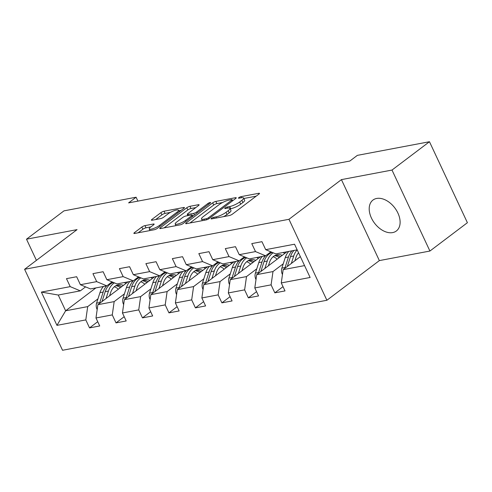 <?xml version="1.0" encoding="UTF-8"?>
<svg xmlns="http://www.w3.org/2000/svg" width="492" height="492" viewBox="0 0 492 492"><rect width="100%" height="100%" fill="white"/><g stroke="black" fill="none" stroke-linecap="round" stroke-linejoin="round"><path stroke-width="0.74" d="M211.468 218.337A1.71 0.4 -25.1 0 0 211.086 218.842A1.71 0.4 -25.1 0 0 211.603 218.897L229.303 215.551A2.442 0.572 -25.1 0 0 232.439 214.125L258.921 194.1A2.442 0.572 -25.1 0 0 259.469 193.381A2.442 0.572 -25.1 0 0 258.731 193.301L241.031 196.646A1.71 0.4 -25.1 0 0 238.835 197.649A1.71 0.4 -25.1 0 0 238.454 198.153A1.71 0.4 -25.1 0 0 238.971 198.202L241.264 197.772A7.804 1.82 -25.1 0 1 243.626 198.018A7.804 1.82 -25.1 0 1 241.886 200.324L239.678 201.991A7.804 1.82 -25.1 0 1 229.641 206.56L227.347 206.997A1.71 0.4 -25.1 0 0 225.151 207.993A1.71 0.4 -25.1 0 0 224.77 208.497A1.71 0.4 -25.1 0 0 225.287 208.553L227.581 208.116A7.804 1.82 -25.1 0 1 229.936 208.368A7.804 1.82 -25.1 0 1 228.202 210.668L225.994 212.341A7.804 1.82 -25.1 0 1 215.951 216.904L213.663 217.341A1.71 0.4 -25.1 0 0 211.468 218.337M392.653 232.593A19.385 12.687 -127.1 0 0 396.349 230.988A19.385 12.687 -127.1 0 0 396.478 210.385A19.385 12.687 -127.1 0 0 376.663 198.454A19.385 12.687 -127.1 0 0 372.967 200.06A19.385 12.687 -127.1 0 0 372.838 220.662A19.385 12.687 -127.1 0 0 392.653 232.593M144.986 225.619A2.442 0.572 -25.1 0 0 141.85 227.046L134.421 232.661A2.442 0.572 -25.1 0 0 133.879 233.38A2.442 0.572 -25.1 0 0 134.617 233.46L154.267 229.746A2.442 0.572 -25.1 0 0 157.403 228.313L183.891 208.288A2.442 0.572 -25.1 0 0 184.432 207.569A2.442 0.572 -25.1 0 0 183.694 207.495L164.045 211.209A2.442 0.572 -25.1 0 0 160.909 212.636L151.93 219.426A2.442 0.572 -25.1 0 0 151.388 220.145A2.442 0.572 -25.1 0 0 152.126 220.219L160.533 218.632A2.442 0.572 -25.1 0 0 163.67 217.2L168.123 213.835A6.525 1.525 -25.1 0 1 174.377 210.613A6.525 1.525 -25.1 0 1 178.491 210.225A6.525 1.525 -25.1 0 1 177.034 212.15L159.599 225.336A6.525 1.525 -25.1 0 1 153.344 228.559A6.525 1.525 -25.1 0 1 149.236 228.946A6.525 1.525 -25.1 0 1 150.687 227.021L153.596 224.826A2.442 0.572 -25.1 0 0 154.137 224.106A2.442 0.572 -25.1 0 0 153.399 224.026L144.986 225.619L146.013 227.808A2.442 0.572 -25.1 0 0 142.877 229.235L138.178 232.784M77.066 229.629L26.5 239.192L63.978 210.859L136.093 197.218L128.596 202.882L349.861 161.032L357.352 155.367L429.467 141.727L391.995 170.06L341.43 179.623L288.964 219.297L24.6 269.296L77.066 229.629M186.216 222.864A2.442 0.572 -25.1 0 0 185.675 223.583A2.442 0.572 -25.1 0 0 186.413 223.663L206.068 219.942A2.442 0.572 -25.1 0 0 209.205 218.516L235.686 198.491A2.442 0.572 -25.1 0 0 236.234 197.772A2.442 0.572 -25.1 0 0 235.496 197.692L215.84 201.412A2.442 0.572 -25.1 0 0 212.704 202.839L186.216 222.864L186.579 223.632M180.164 224.844L160.515 228.559A2.442 0.572 -25.1 0 1 159.777 228.485A2.442 0.572 -25.1 0 1 160.318 227.765L186.806 207.741A2.442 0.572 -25.1 0 1 189.943 206.308L198.356 204.721A2.442 0.572 -25.1 0 1 199.094 204.795A2.442 0.572 -25.1 0 1 198.547 205.515L187.809 213.639A2.442 0.572 -25.1 0 0 187.261 214.358A2.442 0.572 -25.1 0 0 187.999 214.438L193.577 213.38A2.442 0.572 -25.1 0 0 196.714 211.954L207.901 203.497A1.71 0.4 -25.1 0 1 209.537 202.655A1.71 0.4 -25.1 0 1 210.613 202.55A1.71 0.4 -25.1 0 1 210.232 203.055L183.307 223.417A2.442 0.572 -25.1 0 1 180.164 224.844M288.964 219.297L326.891 300.268L62.533 350.273L24.6 269.296M97.73 321.707L89.544 327.893L99.722 325.968L95.983 317.98L112.274 314.898L116.014 322.887L126.192 320.962L122.453 312.974L138.744 309.892L142.483 317.881L152.668 315.95L148.922 307.967L165.214 304.886L168.953 312.869L179.137 310.944L175.392 302.955L191.683 299.874L195.422 307.863L205.607 305.938L201.861 297.949L218.153 294.868L221.892 302.857L232.076 300.932L228.331 292.943L244.622 289.862L248.362 297.851L258.546 295.926L254.801 287.937L271.092 284.856L274.831 292.845L285.016 290.92L281.27 282.931L310.12 277.476L294.536 244.21L265.692 249.665L261.947 241.677L251.769 243.602L255.508 251.59L265.606 255.809L249.315 258.89L239.223 254.672L235.477 246.683L225.299 248.608L229.038 256.596L239.137 260.815L222.845 263.897L212.753 259.678L209.008 251.689L198.829 253.614L202.569 261.603L212.667 265.828L196.376 268.909L186.277 264.684L182.538 256.695L172.36 258.626L176.099 266.609L186.197 270.834L169.906 273.915L159.808 269.69L156.069 261.707L145.89 263.632L149.63 271.621L159.728 275.84L143.436 278.921L133.338 274.702L129.599 266.713L119.415 268.638L123.16 276.627L133.258 280.846L116.967 283.927L106.869 279.708L103.129 271.719L92.945 273.644L96.69 281.633L106.789 285.852L90.497 288.933L80.399 284.714L76.66 276.725L66.475 278.65L70.221 286.639L80.319 290.858L58.259 295.034L65.639 310.79L87.699 306.614L97.957 298.859M89.544 327.893L85.805 319.905L56.955 325.36L41.371 292.094L70.221 286.639M80.399 284.714L96.69 281.633M106.869 279.708L123.16 276.627M133.338 274.702L149.63 271.621M159.808 269.69L176.099 266.609M186.277 264.684L202.569 261.603M212.753 259.678L229.038 256.596M239.223 254.672L255.508 251.59M124.427 293.853L114.169 301.608L97.877 304.689L128.135 281.811M112.053 281.873L106.789 285.852M97.877 304.689L95.983 317.98M114.169 301.608L112.274 314.898M150.896 288.847L140.638 296.602L124.347 299.683L154.605 276.805M138.523 276.867L133.258 280.846M124.347 299.683L122.453 312.974M140.638 296.602L138.744 309.892M177.366 283.841L167.108 291.596L150.816 294.677L181.074 271.799M164.992 271.861L159.728 275.84M150.816 294.677L148.922 307.967M167.108 291.596L165.214 304.886M203.836 278.835L193.577 286.59L177.286 289.671L207.544 266.793M191.462 266.849L186.197 270.834M177.286 289.671L175.392 302.955M193.577 286.59L191.683 299.874M230.305 273.829L220.047 281.584L203.756 284.665L234.014 261.787M217.931 261.842L212.667 265.828M203.756 284.665L201.861 297.949M220.047 281.584L218.153 294.868M256.775 268.823L246.517 276.578L230.231 279.659L260.483 256.781M244.401 256.836L239.137 260.815M230.231 279.659L228.331 292.943M246.517 276.578L244.622 289.862M283.244 263.81L272.986 271.566L256.701 274.647L286.953 251.775M270.871 251.83L265.606 255.809M256.701 274.647L254.801 287.937M272.986 271.566L271.092 284.856M304.554 265.6L283.171 269.641L300.36 256.646M297.174 249.838L275.784 253.884L265.692 249.665M283.171 269.641L281.27 282.931M341.43 179.623L379.357 260.6L429.922 251.037L391.995 170.06M429.922 251.037L467.4 222.704L429.467 141.727M26.5 239.192L36.42 260.36M379.357 260.6L326.891 300.268M137.92 201.123L136.093 197.218M95.897 287.912L65.639 310.79L56.955 325.36M85.583 286.879L80.319 290.858M41.371 292.094L58.259 295.034M87.699 306.614L85.805 319.905M283.017 286.658L274.831 292.845M256.547 291.664L248.362 297.851M230.078 296.67L221.892 302.857M203.608 301.676L195.422 307.863M177.138 306.682L168.953 312.869M150.669 311.688L142.483 317.881M124.199 316.694L116.014 322.887M223.589 216.628A7.804 1.82 -25.1 0 0 227.015 214.524L225.994 212.341M229.936 208.368L230.963 210.558A7.804 1.82 -25.1 0 1 229.223 212.858L227.015 214.524M243.626 198.018L244.647 200.207A7.804 1.82 -25.1 0 1 242.907 202.513L240.699 204.18A7.804 1.82 -25.1 0 1 230.662 208.749L230.164 208.842M256.191 196.16L243.847 198.497M222.575 202.519L216.867 203.602A2.442 0.572 -25.1 0 0 213.731 205.029L189.973 222.987M232.956 200.558L232.575 200.631M206.296 218.737A1.71 0.4 -25.1 0 0 208.491 217.735L231.738 200.158A1.71 0.4 -25.1 0 0 232.119 199.654A1.71 0.4 -25.1 0 0 231.603 199.598L229.186 200.053A7.804 1.82 -25.1 0 0 219.149 204.623L203.257 216.64A7.804 1.82 -25.1 0 0 201.517 218.94A7.804 1.82 -25.1 0 0 203.879 219.192L206.296 218.737L206.769 219.752M164.076 227.888L187.833 209.924L186.806 207.741M195.816 207.581L190.97 208.497A2.442 0.572 -25.1 0 0 187.833 209.924M192.686 215.933L193.374 215.803M176.659 222.064A6.525 1.525 -25.1 0 0 175.207 223.989A6.525 1.525 -25.1 0 0 179.316 223.602A6.525 1.525 -25.1 0 0 185.57 220.379L191.714 215.736A2.442 0.572 -25.1 0 0 192.255 215.016A2.442 0.572 -25.1 0 0 191.517 214.936L185.939 215.994A2.442 0.572 -25.1 0 0 182.803 217.421L176.659 222.064M150.866 226.886L146.013 227.808M170.41 212.39L165.066 213.399A2.442 0.572 -25.1 0 0 161.93 214.826L155.687 219.549M181.161 210.355L178.762 210.81M294.874 260.791L295.907 257.574A15.781 11.353 -100.7 0 1 298.546 252.771M291.319 263.478L293.724 256.006A19.016 13.671 -100.7 0 1 297.199 249.887M282.488 274.413L282.291 274.204A6.587 4.736 -100.7 0 1 281.867 268.109L285.243 257.611A19.016 13.671 -100.7 0 1 288.773 251.43M287.322 266.504L290.501 256.615A19.016 13.671 -100.7 0 1 294.031 250.434M291.996 250.822A19.016 13.671 79.3 0 0 288.466 257.002L285.089 267.5A6.587 4.736 79.3 0 0 284.868 268.355M268.404 265.803L269.438 262.58A15.781 11.353 -100.7 0 1 277.168 254.745A15.781 11.353 -100.7 0 1 282.236 255.342M264.85 268.484L267.254 261.012A19.016 13.671 -100.7 0 1 273.269 252.833M283.14 252.494A19.016 13.671 -100.7 0 1 284.788 253.411M256.018 279.425L255.822 279.21A6.587 4.736 -100.7 0 1 255.391 273.115L258.774 262.617A19.016 13.671 -100.7 0 1 262.304 256.437M273.146 256.713A15.781 11.353 -100.7 0 1 277.174 259.167M260.852 271.51L264.032 261.621A19.016 13.671 -100.7 0 1 272.316 252.433M280.458 256.689A15.781 11.353 79.3 0 0 275.588 255.213M272.304 252.433A19.016 13.671 79.3 0 0 271.307 252.568A19.016 13.671 79.3 0 0 268.786 253.405M265.526 255.828A19.016 13.671 79.3 0 0 261.996 262.008L258.62 272.507A6.587 4.736 79.3 0 0 258.398 273.361M274.622 255.68A15.781 11.353 -100.7 0 1 279.235 257.611M241.935 270.809L242.968 267.587A15.781 11.353 -100.7 0 1 250.699 259.751A15.781 11.353 -100.7 0 1 255.766 260.348M238.38 273.49L240.785 266.018A19.016 13.671 -100.7 0 1 246.799 257.839M256.67 257.5A19.016 13.671 -100.7 0 1 258.318 258.417M229.549 284.431L229.352 284.216A6.587 4.736 -100.7 0 1 228.921 278.121L232.304 267.623A19.016 13.671 -100.7 0 1 235.834 261.443M246.677 261.719A15.781 11.353 -100.7 0 1 250.705 264.173M234.383 276.516L237.562 266.627A19.016 13.671 -100.7 0 1 245.846 257.439A19.016 13.671 79.3 0 0 244.838 257.574A19.016 13.671 79.3 0 0 242.316 258.411M253.989 261.695A15.781 11.353 79.3 0 0 249.118 260.219M239.057 260.834A19.016 13.671 79.3 0 0 235.527 267.015L232.15 277.513A6.587 4.736 79.3 0 0 231.929 278.367M248.153 260.686A15.781 11.353 -100.7 0 1 252.765 262.617M215.465 275.815L216.498 272.599A15.781 11.353 -100.7 0 1 224.229 264.757A15.781 11.353 -100.7 0 1 229.297 265.354M211.911 278.503L214.315 271.024A19.016 13.671 -100.7 0 1 220.33 262.845M230.201 262.507A19.016 13.671 -100.7 0 1 231.849 263.423M203.079 289.437L202.882 289.222A6.587 4.736 -100.7 0 1 202.452 283.128L205.828 272.63A19.016 13.671 -100.7 0 1 209.364 266.449M220.207 266.726A15.781 11.353 -100.7 0 1 224.235 269.179M207.907 281.522L211.093 271.633A19.016 13.671 -100.7 0 1 219.377 262.445A19.016 13.671 79.3 0 0 218.368 262.58A19.016 13.671 79.3 0 0 215.847 263.417M227.519 266.701A15.781 11.353 79.3 0 0 222.648 265.225M212.587 265.84A19.016 13.671 79.3 0 0 209.057 272.021L205.681 282.519A6.587 4.736 79.3 0 0 205.459 283.38M221.683 265.692A15.781 11.353 -100.7 0 1 226.295 267.623M188.996 280.821L190.029 277.605A15.781 11.353 -100.7 0 1 197.759 269.77A15.781 11.353 -100.7 0 1 202.827 270.36M185.441 283.509L187.846 276.03A19.016 13.671 -100.7 0 1 193.86 267.851M203.731 267.513A19.016 13.671 -100.7 0 1 205.379 268.429M176.61 294.444L176.413 294.228A6.587 4.736 -100.7 0 1 175.982 288.134L179.359 277.636A19.016 13.671 -100.7 0 1 182.895 271.455M193.737 271.738A15.781 11.353 -100.7 0 1 197.766 274.185M181.437 286.529L184.623 276.639A19.016 13.671 -100.7 0 1 192.907 267.457A19.016 13.671 79.3 0 0 191.898 267.587A19.016 13.671 79.3 0 0 189.377 268.429M201.043 271.707A15.781 11.353 79.3 0 0 196.179 270.237M186.117 270.846A19.016 13.671 79.3 0 0 182.587 277.027L179.205 287.525A6.587 4.736 79.3 0 0 178.99 288.386M195.213 270.705A15.781 11.353 -100.7 0 1 199.826 272.63M162.526 285.827L163.559 282.611A15.781 11.353 -100.7 0 1 171.29 274.776A15.781 11.353 -100.7 0 1 176.357 275.366M158.971 288.515L161.376 281.037A19.016 13.671 -100.7 0 1 167.391 272.857M177.261 272.519A19.016 13.671 -100.7 0 1 178.91 273.435M150.14 299.45L149.943 299.234A6.587 4.736 -100.7 0 1 149.513 293.14L152.889 282.642A19.016 13.671 -100.7 0 1 156.425 276.461M167.268 276.744A15.781 11.353 -100.7 0 1 171.296 279.192M154.968 291.541L158.153 281.652A19.016 13.671 -100.7 0 1 166.437 272.463M174.574 276.713A15.781 11.353 79.3 0 0 169.709 275.243M166.425 272.457A19.016 13.671 79.3 0 0 165.429 272.593A19.016 13.671 79.3 0 0 162.907 273.435M159.648 275.852A19.016 13.671 79.3 0 0 156.118 282.033L152.735 292.531A6.587 4.736 79.3 0 0 152.52 293.392M168.744 275.711A15.781 11.353 -100.7 0 1 173.356 277.636M136.05 290.833L137.09 287.617A15.781 11.353 -100.7 0 1 144.82 279.782A15.781 11.353 -100.7 0 1 149.888 280.372M132.502 293.521L134.906 286.043A19.016 13.671 -100.7 0 1 140.915 277.869M150.792 277.531A19.016 13.671 -100.7 0 1 152.44 278.447M123.67 304.456L123.474 304.24A6.587 4.736 -100.7 0 1 123.043 298.146L126.419 287.648A19.016 13.671 -100.7 0 1 129.956 281.467M140.798 281.75A15.781 11.353 -100.7 0 1 144.826 284.198M128.498 296.547L131.684 286.658A19.016 13.671 -100.7 0 1 139.968 277.47M148.104 281.719A15.781 11.353 79.3 0 0 143.24 280.249M139.956 277.463A19.016 13.671 79.3 0 0 138.959 277.599A19.016 13.671 79.3 0 0 136.438 278.441M133.178 280.858A19.016 13.671 79.3 0 0 129.642 287.039L126.266 297.537A6.587 4.736 79.3 0 0 126.05 298.398M142.274 280.717A15.781 11.353 -100.7 0 1 146.887 282.642M109.581 295.84L110.62 292.623A15.781 11.353 -100.7 0 1 118.351 284.788A15.781 11.353 -100.7 0 1 123.418 285.378M106.032 298.527L108.437 291.055A19.016 13.671 -100.7 0 1 114.445 282.875M124.322 282.537A19.016 13.671 -100.7 0 1 125.97 283.453M97.195 309.462L97.004 309.253A6.587 4.736 -100.7 0 1 96.573 303.152L99.95 292.66A19.016 13.671 -100.7 0 1 103.486 286.479M114.329 286.756A15.781 11.353 -100.7 0 1 118.357 289.204M102.029 301.553L105.208 291.664A19.016 13.671 -100.7 0 1 113.498 282.476A19.016 13.671 79.3 0 0 112.49 282.605A19.016 13.671 79.3 0 0 109.968 283.447M121.635 286.725A15.781 11.353 79.3 0 0 116.77 285.255M106.709 285.864A19.016 13.671 79.3 0 0 103.172 292.045L99.796 302.543A6.587 4.736 79.3 0 0 99.581 303.404M115.805 285.723A15.781 11.353 -100.7 0 1 120.417 287.654M216.455 217.981L215.951 216.904M229.223 212.858L228.202 210.668M227.851 208.073L227.347 206.997M230.662 208.749L229.641 206.56M240.699 204.18L239.678 201.991M242.907 202.513L241.886 200.324M241.535 197.722L241.031 196.646M259.056 193.996L258.731 193.301M214.168 218.411L213.663 217.341M213.731 205.029L212.704 202.839M216.867 203.602L215.84 201.412M235.822 198.387L235.496 197.692M208.94 218.7L208.491 217.735M232.193 201.136L231.738 200.158M204.383 220.262L203.879 219.192M160.681 228.528L160.318 227.765M190.97 208.497L189.943 206.308M198.676 205.416L198.356 204.721M188.504 215.508L187.999 214.438M194.365 215.053L193.577 213.38M197.175 212.931L196.714 211.954M208.356 204.475L207.901 203.497M186.025 221.357L185.57 220.379M192.169 216.714L191.714 215.736M153.725 224.721L153.399 224.026M160.054 226.314L159.599 225.336M177.489 213.128L177.034 212.15M152.292 220.188L151.93 219.426M161.93 214.826L160.909 212.636M165.066 213.399L164.045 211.209M184.02 208.184L183.694 207.495M134.777 233.429L134.421 232.661M142.877 229.235L141.85 227.046M290.501 256.615L293.724 256.006M285.243 257.611L288.466 257.002M281.867 268.109L285.089 267.5M264.032 261.621L267.254 261.012M258.774 262.617L261.996 262.008M255.391 273.115L258.62 272.507M237.562 266.627L240.785 266.018M232.304 267.623L235.527 267.015M228.921 278.121L232.15 277.513M211.093 271.633L214.315 271.024M205.828 272.63L209.057 272.021M202.452 283.128L205.681 282.519M184.623 276.639L187.846 276.03M179.359 277.636L182.587 277.027M175.982 288.134L179.205 287.525M158.153 281.652L161.376 281.037M152.889 282.642L156.118 282.033M149.513 293.14L152.735 292.531M131.684 286.658L134.906 286.043M126.419 287.648L129.642 287.039M123.043 298.146L126.266 297.537M105.208 291.664L108.437 291.055M99.95 292.66L103.172 292.045M96.573 303.152L99.796 302.543M232.648 200.791L232.119 199.654M202.323 220.656L201.517 218.94M187.858 215.631L187.261 214.358M175.976 225.637L175.207 223.989M192.821 216.222L192.255 215.016M149.986 230.551L149.236 228.946M179.229 211.812L178.491 210.225M271.307 252.568L269.425 252.925M244.838 257.574L242.956 257.931M218.368 262.58L216.486 262.937M191.898 267.587L190.017 267.943M165.429 272.593L163.547 272.949M138.959 277.599L137.077 277.955M112.49 282.605L110.608 282.962"/></g></svg>
